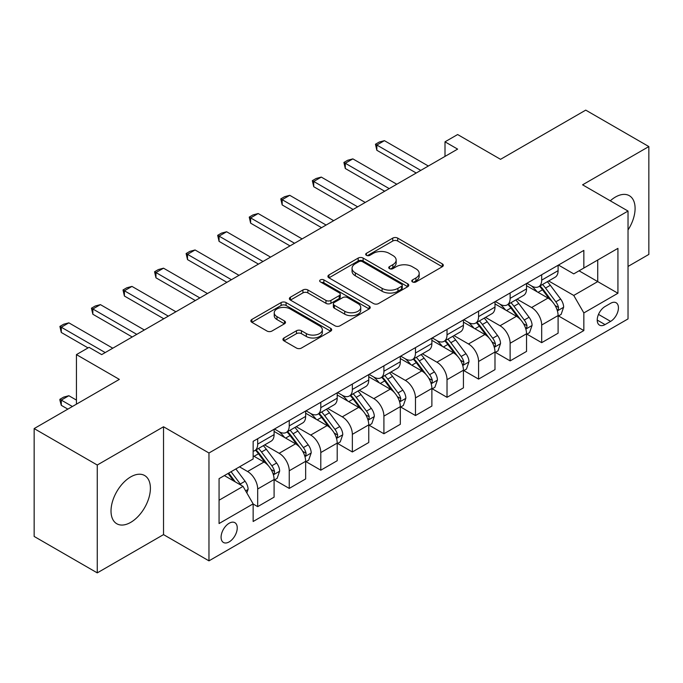 <?xml version="1.0" encoding="UTF-8"?>
<svg xmlns="http://www.w3.org/2000/svg" width="683" height="683" viewBox="0 0 683 683"><rect width="100%" height="100%" fill="white"/><g stroke="black" fill="none" stroke-linecap="round" stroke-linejoin="round"><path stroke-width="1.02" d="M412.506 281.934A2.45 1.417 0 0 0 415.973 281.934L442.302 266.729A3.5 2.023 0 0 0 443.327 265.303A3.5 2.023 0 0 0 442.302 263.869L397.702 238.119A3.5 2.023 0 0 0 392.742 238.119L366.421 253.316A2.45 1.417 0 0 0 365.704 254.324A2.45 1.417 0 0 0 366.421 255.322A2.45 1.417 0 0 0 369.887 255.322L373.294 253.359A11.21 6.471 0 0 1 389.156 253.359L392.87 255.502A11.21 6.471 0 0 1 396.157 260.078A11.21 6.471 0 0 1 392.87 264.654L389.464 266.626A2.45 1.417 0 0 0 388.747 267.625A2.45 1.417 0 0 0 389.464 268.624A2.45 1.417 0 0 0 392.93 268.624L396.336 266.66A11.21 6.471 0 0 1 412.199 266.66L415.913 268.803A11.21 6.471 0 0 1 419.2 273.379A11.21 6.471 0 0 1 415.913 277.964L412.506 279.928A2.45 1.417 0 0 0 411.789 280.926A2.45 1.417 0 0 0 412.506 281.934L412.506 279.928M130.709 522.375A27.849 16.076 120 0 0 148.903 497.83A27.849 16.076 120 0 0 144.634 475.522A27.849 16.076 120 0 0 130.709 476.896A27.849 16.076 120 0 0 112.516 501.442A27.849 16.076 120 0 0 116.784 523.75A27.849 16.076 120 0 0 130.709 522.375M628.027 229.966A27.849 16.076 120 0 0 629.325 195.688A27.849 16.076 120 0 0 615.4 197.063A27.849 16.076 120 0 0 610.278 200.811M229.164 541.901A11.423 6.599 120 0 0 236.625 531.835A11.423 6.599 120 0 0 234.875 522.683A11.423 6.599 120 0 0 229.164 523.246A11.423 6.599 120 0 0 221.702 533.312A11.423 6.599 120 0 0 223.452 542.473A11.423 6.599 120 0 0 229.164 541.901M283.966 337.974A3.5 2.023 0 0 0 282.941 339.408A3.5 2.023 0 0 0 283.966 340.834L296.482 348.057A3.5 2.023 0 0 0 301.434 348.057L330.674 331.178A3.5 2.023 0 0 0 331.699 329.752A3.5 2.023 0 0 0 330.674 328.318L286.075 302.569A3.5 2.023 0 0 0 281.114 302.569L251.873 319.448A3.5 2.023 0 0 0 250.849 320.882A3.5 2.023 0 0 0 251.873 322.308L266.993 331.033A3.5 2.023 0 0 0 271.945 331.033L284.461 323.81A3.5 2.023 0 0 0 285.485 322.385A3.5 2.023 0 0 0 284.461 320.95L276.965 316.622A9.374 5.413 0 0 1 274.224 312.797A9.374 5.413 0 0 1 280.004 307.794A9.374 5.413 0 0 1 290.224 308.972L319.584 325.919A9.374 5.413 0 0 1 322.333 329.752A9.374 5.413 0 0 1 316.545 334.747A9.374 5.413 0 0 1 306.326 333.577L301.434 330.751A3.5 2.023 0 0 0 296.482 330.751L283.966 337.974L283.966 340.834M628.027 266.438L648.85 254.417L648.85 146.563L585.741 110.125L500.537 159.318L457.627 134.542L445 141.825L457.627 149.116L101.682 354.614L89.055 347.331L76.436 354.614L76.436 404.174M97.259 465.021L97.259 572.875L163.527 534.618L163.527 426.764L97.259 465.021L34.15 428.582L119.346 379.389L76.436 354.614M163.527 426.764L208.964 453L628.027 211.056L628.027 318.91L208.964 560.854L208.964 453M648.85 146.563L582.582 184.82L628.027 211.056M373.541 303.568A3.5 2.023 0 0 0 378.502 303.568L407.734 286.689A3.5 2.023 0 0 0 408.767 285.255A3.5 2.023 0 0 0 407.734 283.829L363.134 258.072A3.5 2.023 0 0 0 358.182 258.072L328.941 274.959A3.5 2.023 0 0 0 327.917 276.384A3.5 2.023 0 0 0 328.941 277.819L373.541 303.568M321.369 282.463A2.45 1.417 0 0 1 323.862 282.805L323.862 279.893L369.204 306.069A3.5 2.023 0 0 1 370.229 307.504A3.5 2.023 0 0 1 369.204 308.929L339.963 325.817A3.5 2.023 0 0 1 335.012 325.817L290.412 300.068L290.412 297.199A3.5 2.023 0 0 0 289.379 298.633A3.5 2.023 0 0 0 290.412 300.068M290.412 297.199L302.919 289.976A3.5 2.023 0 0 1 307.879 289.976L325.97 300.418A3.5 2.023 0 0 0 330.922 300.418L339.22 295.628A3.5 2.023 0 0 0 340.254 294.202A3.5 2.023 0 0 0 339.22 292.768L320.395 281.891A2.45 1.417 0 0 1 319.67 280.892A2.45 1.417 0 0 1 321.189 279.586A2.45 1.417 0 0 1 323.862 279.893M97.259 572.875L34.15 536.437L34.15 428.582M610.602 303.312L605.053 306.522A11.065 6.386 120 0 0 597.821 316.272A11.065 6.386 120 0 0 599.52 325.142A11.065 6.386 120 0 0 605.053 324.596L610.602 321.386A11.065 6.386 120 0 0 617.833 311.636A11.065 6.386 120 0 0 616.134 302.765A11.065 6.386 120 0 0 610.602 303.312M558.472 265.055L573.746 273.874L583.845 268.043L583.845 250.405L253.145 441.338L253.145 458.967L219.064 478.646L219.064 523.537L253.145 503.866L253.145 521.496L583.845 330.572L583.845 312.934L573.746 295.44L548.645 280.952M583.845 268.043L617.927 248.364L617.927 293.255L583.845 312.934M163.527 534.618L208.964 560.854M445 141.825L445 156.398M579.047 270.81L597.727 281.601L597.727 260.027L617.927 248.364M573.746 295.44L597.727 281.601L617.927 293.255M219.064 500.221L243.046 486.373L224.366 475.59M253.145 504.011L257.687 506.632L257.687 488.994A14.283 8.247 -120 0 0 247.588 471.509L239.511 466.839M257.687 506.632L274.096 497.156L274.096 479.526A14.283 8.247 -120 0 0 263.997 462.032L253.145 455.766M274.472 479.884L289.242 488.413L289.242 470.775A14.283 8.247 -120 0 0 279.151 453.29L264.645 444.915M289.242 488.413L305.651 478.937L305.651 461.307A14.283 8.247 -120 0 0 295.551 443.813L274.096 431.425M306.035 461.665L320.797 470.194L320.797 452.556A14.283 8.247 -120 0 0 310.705 435.071L296.2 426.696M320.797 470.194L337.206 460.718L337.206 443.088A14.283 8.247 -120 0 0 327.114 425.594L305.651 413.206M337.59 443.446L352.351 451.975L352.351 434.345A14.283 8.247 -120 0 0 342.26 416.852L327.755 408.477M352.351 451.975L368.76 442.507L368.76 424.869A14.283 8.247 -120 0 0 358.669 407.375L337.206 394.987M369.144 425.236L383.914 433.756L383.914 416.126A14.283 8.247 -120 0 0 373.814 398.633L359.318 390.266M383.914 433.756L400.323 424.288L400.323 406.65A14.283 8.247 -120 0 0 390.224 389.156L368.76 376.768M400.699 407.017L415.469 415.537L415.469 397.907A14.283 8.247 -120 0 0 405.369 380.414L390.872 372.047M415.469 415.537L431.878 406.069L431.878 388.431A14.283 8.247 -120 0 0 421.778 370.937L400.323 358.549M432.254 388.798L447.024 397.318L447.024 379.688A14.283 8.247 -120 0 0 436.924 362.195L422.427 353.828M447.024 397.318L463.433 387.85L463.433 370.212A14.283 8.247 -120 0 0 453.333 352.727L431.878 340.33M463.808 370.579L478.578 379.099L478.578 361.469A14.283 8.247 -120 0 0 468.478 343.976L453.982 335.609M478.578 379.099L494.987 369.631L494.987 351.993A14.283 8.247 -120 0 0 484.887 334.508L463.433 322.12M495.363 352.36L510.133 360.889L510.133 343.25A14.283 8.247 -120 0 0 500.033 325.757L485.536 317.39M510.133 360.889L526.542 351.412L526.542 333.774A14.283 8.247 -120 0 0 516.442 316.289L494.987 303.901M526.917 334.141L541.687 342.67L541.687 325.031A14.283 8.247 -120 0 0 531.587 307.538L517.091 299.171M541.687 342.67L558.096 333.193L558.096 315.555A14.283 8.247 -120 0 0 547.997 298.07L526.542 285.682M526.917 283.274L531.587 285.972A14.283 8.247 -120 0 0 538.733 286.681A14.283 8.247 -120 0 0 541.687 280.141L541.687 274.745M495.363 301.493L500.033 304.191A14.283 8.247 -120 0 0 507.179 304.9A14.283 8.247 -120 0 0 510.133 298.36L510.133 292.964M463.808 319.712L468.478 322.41A14.283 8.247 -120 0 0 475.616 323.11A14.283 8.247 -120 0 0 478.578 316.579L478.578 311.183M432.254 337.931L436.924 340.629A14.283 8.247 -120 0 0 444.061 341.329A14.283 8.247 -120 0 0 447.024 334.798L447.024 329.402M400.699 356.15L405.369 358.84A14.283 8.247 -120 0 0 412.506 359.548A14.283 8.247 -120 0 0 415.469 353.017L415.469 347.621M369.144 374.369L373.814 377.059A14.283 8.247 -120 0 0 380.952 377.767A14.283 8.247 -120 0 0 383.914 371.236L383.914 365.84M337.59 392.58L342.26 395.278A14.283 8.247 -120 0 0 349.397 395.986A14.283 8.247 -120 0 0 352.351 389.447L352.351 384.059M306.035 410.799L310.705 413.497A14.283 8.247 -120 0 0 317.843 414.205A14.283 8.247 -120 0 0 320.797 407.666L320.797 402.278M274.472 429.018L279.151 431.716A14.283 8.247 -120 0 0 286.288 432.424A14.283 8.247 -120 0 0 289.242 425.885L289.242 420.497M558.472 315.922L583.845 330.572M538.733 286.681L555.142 277.204A14.283 8.247 -120 0 0 558.096 270.664L558.096 265.277M507.179 304.9L523.579 295.423A14.283 8.247 -120 0 0 526.542 288.883L526.542 283.496M475.616 323.11L492.025 313.642A14.283 8.247 -120 0 0 494.987 307.102L494.987 301.707M444.061 341.329L460.47 331.861A14.283 8.247 -120 0 0 463.433 325.321L463.433 319.926M412.506 359.548L428.915 350.08A14.283 8.247 -120 0 0 431.878 343.54L431.878 338.145M380.952 377.767L397.361 368.299A14.283 8.247 -120 0 0 400.323 361.759L400.323 356.364M349.397 395.986L365.806 386.518A14.283 8.247 -120 0 0 368.76 379.979L368.76 374.583M317.843 414.205L334.252 404.729A14.283 8.247 -120 0 0 337.206 398.198L337.206 392.802M286.288 432.424L302.697 422.948A14.283 8.247 -120 0 0 305.651 416.417L305.651 411.021M253.145 451.224A14.283 8.247 -120 0 0 254.733 450.643L271.142 441.167A14.283 8.247 -120 0 0 274.096 434.636L274.096 429.24M254.733 450.643A14.283 8.247 -120 0 0 257.687 444.104L257.687 438.717M243.046 486.373L253.145 503.866M413.488 282.275L415.913 280.875A11.21 6.471 0 0 0 419.2 276.299L419.2 273.379M396.157 260.078L396.157 262.998A11.21 6.471 0 0 1 392.87 267.574L390.445 268.974M442.26 266.754L397.702 241.031A3.5 2.023 0 0 0 392.742 241.031L367.403 255.664M407.691 286.715L363.134 260.991A3.5 2.023 0 0 0 358.182 260.991L328.984 277.844M401.544 286.262A2.45 1.417 0 0 0 402.261 285.255A2.45 1.417 0 0 0 401.544 284.256L362.391 261.649A2.45 1.417 0 0 0 358.925 261.649L355.331 263.723A11.21 6.471 0 0 0 352.044 268.308A11.21 6.471 0 0 0 355.331 272.884L382.087 288.337A11.21 6.471 0 0 0 397.95 288.337L401.544 286.262L401.544 289.174A2.45 1.417 0 0 0 402.261 288.175L402.261 285.255M352.044 268.308L352.044 271.219A11.21 6.471 0 0 0 355.331 275.795L355.331 272.884M401.544 289.174L397.95 291.248A11.21 6.471 0 0 1 382.087 291.248L355.331 275.795M290.454 300.093L302.919 292.896L302.919 289.976M340.254 294.202L340.254 297.114A3.5 2.023 0 0 1 339.22 298.548L330.922 303.337A3.5 2.023 0 0 1 325.97 303.337L307.879 292.896A3.5 2.023 0 0 0 302.919 292.896M323.862 282.805L369.161 308.964M344.736 311.26A9.374 5.413 0 0 0 354.955 312.43A9.374 5.413 0 0 0 360.744 307.435A9.374 5.413 0 0 0 357.994 303.602L347.647 297.634A3.5 2.023 0 0 0 342.695 297.634L334.388 302.424A3.5 2.023 0 0 0 333.364 303.858A3.5 2.023 0 0 0 334.388 305.284L344.736 311.26L344.736 314.171A9.374 5.413 0 0 0 354.955 315.35A9.374 5.413 0 0 0 360.744 310.347L360.744 307.435M333.364 303.858L333.364 306.769A3.5 2.023 0 0 0 334.388 308.204L334.388 305.284M344.736 314.171L334.388 308.204M322.333 329.752L322.333 332.664A9.374 5.413 0 0 1 316.545 337.667A9.374 5.413 0 0 1 306.326 336.488L301.434 333.663A3.5 2.023 0 0 0 296.482 333.663L284.017 340.86M274.224 312.797L274.224 315.708A9.374 5.413 0 0 0 276.965 319.542L276.965 316.622M284.418 323.836L276.965 319.542M330.632 331.204L286.075 305.48A3.5 2.023 0 0 0 281.114 305.48L251.925 322.333M558.096 316.144L561.127 314.393L563.646 307.102A9.46 5.464 -120 0 0 560.632 299.052L550.319 285.281A27.311 15.769 -120 0 0 547.339 281.712M537.077 291.761A27.311 15.769 -120 0 0 531.485 285.912M557.234 310.347L558.335 309.16L558.54 307.504A9.46 5.464 -120 0 0 555.834 301.818L545.521 288.047A27.311 15.769 -120 0 0 542.541 284.478M539.997 285.946A22.667 13.088 60 0 1 543.719 290.173L552.445 301.826M539.51 286.228A27.311 15.769 60 0 1 542.49 289.797L549.345 298.949M420.771 170.391L376.845 145.035L376.845 150.277L375.454 144.233L379.244 142.047L384.418 140.664L428.343 166.02M416.22 173.012L376.845 150.277M384.418 140.664L376.845 145.035L375.454 144.233M526.542 334.363L529.573 332.612L532.091 325.321A9.46 5.464 -120 0 0 529.077 317.262L518.764 303.5A27.311 15.769 -120 0 0 515.776 299.931M505.522 309.98A27.311 15.769 -120 0 0 499.93 304.131M525.679 328.566L526.781 327.379L526.986 325.723A9.46 5.464 -120 0 0 524.279 320.037L513.966 306.266A27.311 15.769 -120 0 0 510.986 302.697M508.442 304.166A22.667 13.088 60 0 1 512.165 308.392L520.89 320.045M507.956 304.447A27.311 15.769 60 0 1 510.935 308.016L517.791 317.168M494.987 352.573L498.018 350.831L500.537 343.54A9.46 5.464 -120 0 0 497.523 335.481L487.201 321.719A27.311 15.769 -120 0 0 484.221 318.15M473.968 328.199A27.311 15.769 -120 0 0 468.376 322.35M494.125 346.785L495.226 345.598L495.431 343.942A9.46 5.464 -120 0 0 492.725 338.256L482.411 324.485A27.311 15.769 -120 0 0 479.432 320.916M476.888 322.385A22.667 13.088 60 0 1 480.61 326.611L489.335 338.264M476.401 322.666A27.311 15.769 60 0 1 479.381 326.235L486.236 335.387M463.433 370.792L466.463 369.051L468.982 361.759A9.46 5.464 -120 0 0 465.96 353.7L455.646 339.938A27.311 15.769 -120 0 0 452.667 336.36M442.413 346.418A27.311 15.769 -120 0 0 436.821 340.569M462.57 365.004L463.672 363.808L463.877 362.161A9.46 5.464 -120 0 0 461.17 356.475L450.857 342.704A27.311 15.769 -120 0 0 447.869 339.135M445.333 340.604A22.667 13.088 60 0 1 449.055 344.83L457.781 356.483M444.846 340.885A27.311 15.769 60 0 1 447.826 344.454L454.682 353.606M389.208 188.61L345.291 163.254L345.291 168.496L343.899 162.452L347.681 160.266L352.863 158.874L396.789 184.239M384.666 191.231L345.291 168.496M352.863 158.874L345.291 163.254L343.899 162.452M357.653 206.829L313.728 181.473L313.728 186.715L312.344 180.671L316.127 178.485L321.3 177.093L365.226 202.458M353.111 209.45L313.728 186.715M321.3 177.093L313.728 181.473L312.344 180.671M326.098 225.049L282.173 199.684L282.173 204.934L280.79 198.89L284.572 196.704L289.746 195.312L333.671 220.677M321.556 227.67L282.173 204.934M289.746 195.312L282.173 199.684L280.79 198.89M431.878 389.011L434.9 387.261L437.427 379.979A9.46 5.464 -120 0 0 434.405 371.919L424.092 358.148A27.311 15.769 -120 0 0 421.112 354.579M410.859 364.637A27.311 15.769 -120 0 0 405.267 358.78M431.016 383.223L432.117 382.028L432.322 380.38A9.46 5.464 -120 0 0 429.616 374.694L419.294 360.923A27.311 15.769 -120 0 0 416.314 357.354M413.778 358.823A22.667 13.088 60 0 1 417.501 363.049L426.226 374.702M413.292 359.104A27.311 15.769 60 0 1 416.271 362.673L423.127 371.825M294.544 243.268L250.618 217.903L250.618 223.153L249.235 217.109L253.017 214.914L258.191 213.531L302.117 238.896M290.002 245.889L250.618 223.153M258.191 213.531L250.618 217.903L249.235 217.109M400.323 407.23L403.346 405.48L405.873 398.198A9.46 5.464 -120 0 0 402.85 390.138L392.537 376.367A27.311 15.769 -120 0 0 389.558 372.798M379.296 382.856A27.311 15.769 -120 0 0 373.712 376.999M399.461 401.442L400.554 400.247L400.767 398.599A9.46 5.464 -120 0 0 398.052 392.904L387.739 379.142A27.311 15.769 -120 0 0 384.76 375.573M382.224 377.042A22.667 13.088 60 0 1 385.938 381.268L394.672 392.921M381.729 377.323A27.311 15.769 60 0 1 384.708 380.892L391.572 390.044M262.989 261.487L219.064 236.122L219.064 241.372L217.681 235.319L221.463 233.134L226.636 231.75L270.562 257.115M258.447 264.108L219.064 241.372M226.636 231.75L219.064 236.122L217.681 235.319M368.76 425.449L371.791 423.699L374.318 416.417A9.46 5.464 -120 0 0 371.296 408.357L360.983 394.586A27.311 15.769 -120 0 0 358.003 391.017M347.741 401.075A27.311 15.769 -120 0 0 342.149 395.218M367.898 419.652L368.999 418.466L369.213 416.818A9.46 5.464 -120 0 0 366.498 411.123L356.185 397.361A27.311 15.769 -120 0 0 353.205 393.792M350.661 395.252A22.667 13.088 60 0 1 354.383 399.487L363.117 411.14M350.174 395.534A27.311 15.769 60 0 1 353.154 399.103L360.018 408.263M231.435 279.706L187.509 254.341L187.509 259.591L186.118 253.538L189.908 251.353L195.082 249.969L239.007 275.334M226.893 282.327L187.509 259.591M195.082 249.969L187.509 254.341L186.118 253.538M337.206 443.668L340.236 441.918L342.764 434.636A9.46 5.464 -120 0 0 339.741 426.576L329.428 412.805A27.311 15.769 -120 0 0 326.448 409.237M316.186 419.294A27.311 15.769 -120 0 0 310.594 413.437M336.343 437.871L337.445 436.685L337.65 435.037A9.46 5.464 -120 0 0 334.943 429.342L324.63 415.58A27.311 15.769 -120 0 0 321.65 412.011M319.106 413.471A22.667 13.088 60 0 1 322.828 417.706L331.562 429.359M318.62 413.753A27.311 15.769 60 0 1 321.599 417.322L328.463 426.482M199.88 297.925L155.955 272.56L155.955 277.81L154.563 271.757L158.354 269.572L163.527 268.188L207.453 293.545M195.338 300.546L155.955 277.81M163.527 268.188L155.955 272.56L154.563 271.757M305.651 461.887L308.682 460.137L311.209 452.855A9.46 5.464 -120 0 0 308.187 444.795L297.873 431.024A27.311 15.769 -120 0 0 294.894 427.456M284.632 437.513A27.311 15.769 -120 0 0 279.04 431.656M304.789 456.09L305.89 454.904L306.095 453.256A9.46 5.464 -120 0 0 303.389 447.561L293.075 433.79A27.311 15.769 -120 0 0 290.096 430.222M287.552 431.69A22.667 13.088 60 0 1 291.274 435.925L300.008 447.578M287.065 431.972A27.311 15.769 60 0 1 290.044 435.541L296.9 444.701M168.325 316.144L124.4 290.779L124.4 296.029L123.008 289.976L126.799 287.791L131.973 286.408L175.898 311.764M163.783 318.765L124.4 296.029M131.973 286.408L124.4 290.779L123.008 289.976M274.096 480.106L277.127 478.356L279.654 471.065A9.46 5.464 -120 0 0 276.632 463.014L266.319 449.243A27.311 15.769 -120 0 0 263.339 445.675M273.234 474.309L274.335 473.123L274.54 471.475A9.46 5.464 -120 0 0 271.834 465.78L261.521 452.009A27.311 15.769 -120 0 0 258.541 448.441M255.997 449.909A22.667 13.088 60 0 1 259.719 454.144L268.445 465.797M255.51 450.191A27.311 15.769 60 0 1 258.49 453.76L265.346 462.912M136.771 334.354L92.845 308.998L92.845 314.248L91.454 308.195L95.244 306.01L100.418 304.627L144.344 329.983M132.22 336.984L92.845 314.248M100.418 304.627L92.845 308.998L91.454 308.195M246.836 492.93L248.091 489.284A9.46 5.464 -120 0 0 245.077 481.233L235.874 468.948M241.142 485.272A9.46 5.464 -120 0 0 240.279 483.999L231.076 471.714M228.703 473.08L235.319 481.908M228.045 473.464L233.654 480.952M76.436 400.093L68.863 395.722L61.291 400.093L72.398 406.505M61.291 405.335L59.899 400.161L59.899 399.29L61.291 400.093L61.291 405.335L67.848 409.126M59.899 399.29L63.69 397.105L68.863 395.722M105.216 352.573L61.291 327.217L61.291 332.467L59.899 326.414L63.69 324.229L68.863 322.846L112.789 348.202M88.047 347.912L61.291 332.467M68.863 322.846L61.291 327.217L59.899 326.414M247.588 471.509L263.997 462.032M279.151 453.29L295.551 443.813M310.705 435.071L327.114 425.594M342.26 416.852L358.669 407.375M373.814 398.633L390.224 389.156M405.369 380.414L421.778 370.937M436.924 362.195L453.333 352.727M468.478 343.976L484.887 334.508M500.033 325.757L516.442 316.289M531.587 307.538L547.997 298.07M541.687 280.141L558.096 270.664M541.687 325.031L558.096 315.555M510.133 343.25L526.542 333.774M510.133 298.36L526.542 288.883M478.578 361.469L494.987 351.993M478.578 316.579L494.987 307.102M447.024 379.688L463.433 370.212M447.024 334.798L463.433 325.321M415.469 397.907L431.878 388.431M415.469 353.017L431.878 343.54M383.914 416.126L400.323 406.65M383.914 371.236L400.323 361.759M352.351 434.345L368.76 424.869M352.351 389.447L368.76 379.979M320.797 452.556L337.206 443.088M320.797 407.666L337.206 398.198M289.242 470.775L305.651 461.307M289.242 425.885L305.651 416.417M257.687 488.994L274.096 479.526M257.687 444.104L274.096 434.636M598.496 314.402L610.602 321.386M597.224 320.079L605.053 324.596M415.913 280.875L415.913 277.964M389.464 268.624L389.464 266.626M392.87 267.574L392.87 264.654M366.421 255.322L366.421 253.316M392.742 241.031L392.742 238.119M397.702 241.031L397.702 238.119M442.302 266.729L442.302 263.869M328.941 277.819L328.941 274.959M358.182 260.991L358.182 258.072M363.134 260.991L363.134 258.072M407.734 286.689L407.734 283.829M382.087 291.248L382.087 288.337M397.95 291.248L397.95 288.337M307.879 292.896L307.879 289.976M325.97 303.337L325.97 300.418M330.922 303.337L330.922 300.418M339.22 298.548L339.22 295.628M369.204 308.929L369.204 306.069M296.482 333.663L296.482 330.751M301.434 333.663L301.434 330.751M306.326 336.488L306.326 333.577M284.461 323.81L284.461 320.95M251.873 322.308L251.873 319.448M281.114 305.48L281.114 302.569M286.075 305.48L286.075 302.569M330.674 331.178L330.674 328.318M557.388 310.867L563.586 307.29M545.521 288.047L550.319 285.281M538.084 292.341L542.49 289.797M555.834 301.818L560.632 299.052M555.083 305.514L558.54 307.504M525.833 329.086L532.031 325.501M513.966 306.266L518.764 303.5M506.53 310.56L510.935 308.016M524.279 320.037L529.077 317.262M523.528 323.725L526.986 325.723M494.279 347.297L500.477 343.72M482.411 324.485L487.201 321.719M474.967 328.779L479.381 326.235M492.725 338.256L497.523 335.481M491.973 341.944L495.431 343.942M462.724 365.516L468.922 361.939M450.857 342.704L455.646 339.938M443.412 346.998L447.826 344.454M461.17 356.475L465.96 353.7M460.419 360.163L463.877 362.161M431.169 383.735L437.368 380.158M419.294 360.923L424.092 358.148M411.858 365.217L416.271 362.673M429.616 374.694L434.405 371.919M428.864 378.382L432.322 380.38M399.615 401.954L405.813 398.377M387.739 379.142L392.537 376.367M380.303 383.436L384.708 380.892M398.052 392.904L402.85 390.138M397.31 396.601L400.767 398.599M368.06 420.173L374.258 416.596M356.185 397.361L360.983 394.586M348.748 401.655L353.154 399.103M366.498 411.123L371.296 408.357M365.755 414.82L369.213 416.818M336.506 438.392L342.695 434.815M324.63 415.58L329.428 412.805M317.194 419.874L321.599 417.322M334.943 429.342L339.741 426.576M334.192 433.039L337.65 435.037M304.942 456.611L311.141 453.034M293.075 433.79L297.873 431.024M285.639 438.085L290.044 435.541M303.389 447.561L308.187 444.795M302.637 451.258L306.095 453.256M273.388 474.83L279.586 471.253M261.521 452.009L266.319 449.243M254.085 456.304L258.49 453.76M271.834 465.78L276.632 463.014M271.083 469.477L274.54 471.475M245.632 490.855L248.031 489.472M240.279 483.999L245.077 481.233"/></g></svg>
